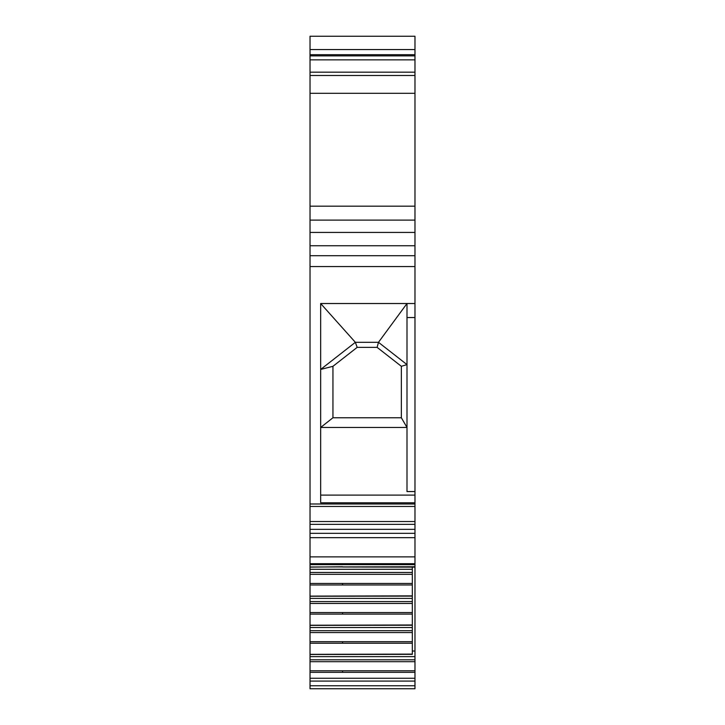 <?xml version="1.0" encoding="UTF-8"?>
<svg xmlns="http://www.w3.org/2000/svg" width="725" height="725" viewBox="0 0 725 725"><rect width="100%" height="100%" fill="white"/><g stroke="black" fill="none" stroke-linecap="round" stroke-linejoin="round"><path stroke-width="1.09" d="M414.972 49.554L414.972 36.25L310.028 36.25L310.028 54.692L414.972 54.692L414.972 49.554L310.028 49.554M414.972 506.449L414.972 521.538L310.028 521.538L310.028 506.449L414.972 506.449L414.972 54.692M414.972 521.538L414.972 533.328L310.028 533.328L310.028 537.678L414.972 537.678L414.972 533.328M414.972 566.995L414.972 537.678M412.317 654.349L310.028 654.485L310.028 659.813L414.972 659.813L414.972 567.14L342.572 566.995M414.972 659.813L414.972 681.083L310.028 681.083L310.028 678.247L414.972 678.247M414.972 685.759L310.028 685.759L310.028 688.75L414.972 688.75L414.972 681.083M310.028 685.759L310.028 681.083M310.028 659.813L310.028 678.247M414.972 661.689L310.028 661.689M414.972 656.642L310.028 656.642M414.972 651.005L412.317 651.005M414.972 564.648L310.028 564.648L310.028 566.995L414.972 566.751M310.028 564.648L310.028 537.678M414.972 556.873L310.028 556.873M310.028 521.538L310.028 533.328M310.028 506.449L310.028 255.698L414.972 255.698M414.972 502.778L320.658 502.778L320.658 303.521L355.359 342.318L378.477 342.318L406.997 303.521L320.658 303.521M414.972 303.521L406.997 303.521L406.997 491.559L414.972 491.559M320.658 427.46L406.997 427.46L401.351 417.763L332.947 417.763L320.658 427.46M414.972 317.541L406.997 317.541M414.972 245.739L310.028 245.739L310.028 255.698M414.972 232.435L310.028 232.435L310.028 245.739M310.028 232.435L310.028 75.491L414.972 75.491M310.028 76.152L310.028 54.692M412.317 625.231L310.028 625.367L310.028 654.349L412.317 654.104L412.317 641.67L342.572 641.67L342.572 643.211L412.317 643.211M412.317 596.113L310.028 596.249L310.028 625.231L412.317 624.986L412.317 612.553L342.572 612.553L342.572 614.093L412.317 614.093M342.572 566.751L310.028 567.131L310.028 596.113L412.317 595.868L412.317 583.435L342.572 583.435L342.572 584.975L412.317 584.975M412.317 624.986L412.317 641.67M310.028 627.524L412.317 627.524M412.317 595.868L412.317 612.553M310.028 598.406L412.317 598.406M412.317 567.14L412.317 583.435M310.028 569.288L412.317 569.288M406.997 364.612L378.477 342.318L377.109 347.357L401.351 366.306L406.997 364.612M310.028 632.572L412.317 632.572M310.028 630.696L412.317 630.696M310.028 603.454L412.317 603.454M310.028 601.578L412.317 601.578M310.028 574.336L412.317 574.336M310.028 572.46L412.317 572.46M377.109 347.357L357.189 347.357L355.359 342.318L320.658 369.442L332.947 366.306L332.947 417.763M401.351 366.306L401.351 417.763M357.189 347.357L332.947 366.306M414.972 672.329L310.028 672.329M310.028 670.788L414.972 670.788M342.572 670.788L342.572 672.329M414.972 563.697L310.028 563.697M414.972 529.341L310.028 529.341M310.028 524.356L414.972 524.356M414.972 503.993L310.028 503.993M310.028 266.564L414.972 266.564M414.972 495.112L320.658 495.112M414.972 220.11L310.028 220.11M414.972 206.172L310.028 206.172M414.972 93.307L310.028 93.307M414.972 72.165L310.028 72.165M414.972 59.858L310.028 59.858M414.972 55.879L310.028 55.879M310.028 643.211L342.572 643.211M310.028 641.67L342.572 641.67M310.028 614.093L342.572 614.093M310.028 612.553L342.572 612.553M310.028 584.975L342.572 584.975M310.028 583.435L342.572 583.435"/></g></svg>
